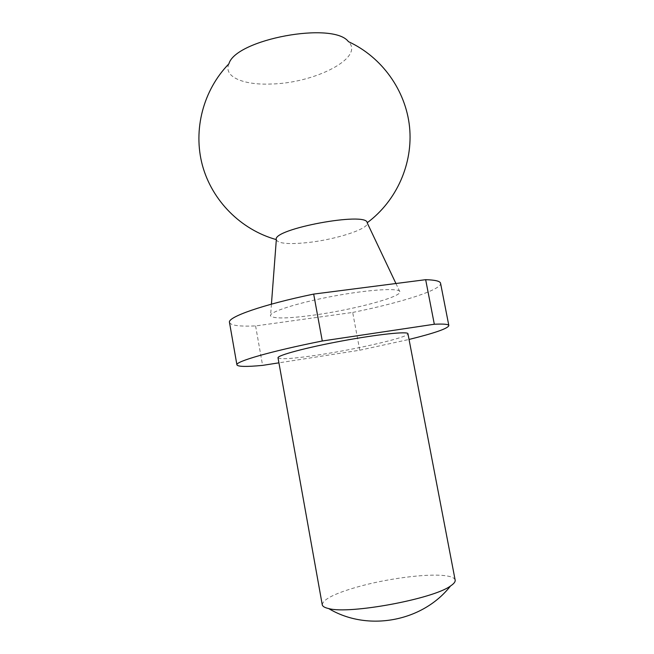 <?xml version="1.0" encoding="UTF-8"?>
<svg xmlns="http://www.w3.org/2000/svg" width="654" height="654" viewBox="0 0 654 654"><rect width="100%" height="100%" fill="white"/><g stroke="black" fill="none" stroke-linecap="round" stroke-linejoin="round"><path stroke-width="0.49" stroke-dasharray="3.27 2.45" d="M322.242 604.721C323.199 598.892 336.581 592.516 362.381 585.608C392.482 577.678 431.076 573.133 447.181 575.986C452.045 576.812 454.702 578.185 455.151 580.09M278.024 357.82C280.304 359.651 294.333 358.605 320.108 354.681C359.479 348.688 409.24 337.072 407.949 333.736M229.489 322.43C230.641 325.447 239.348 326.616 255.591 325.929L352.686 312.44L359.749 350.217L278.923 362.831M359.749 350.217L409.044 339.451M352.686 312.44C400.076 302.9 441.932 289.804 440.575 283.305M255.591 325.929L262.597 365.382M312.89 315.244C351.787 310.07 400.534 297.374 399.921 291.921C400.559 287.695 370.115 289.321 333.777 296.082C297.431 302.794 268.426 312.187 270.535 315.898C273.544 318.825 287.662 318.612 312.89 315.244M276.29 239.601L276.315 239.822C278.269 243.501 288.291 244.465 306.391 242.699C334.496 239.936 368.987 229.072 367.254 222.965L367.205 222.752M228.9 63.822C223.063 76.739 243.419 85.265 271.124 84.014C314.549 83.262 365.03 57.683 348.451 41.66M271.426 304.151L270.535 315.898M395.932 283.509L399.921 291.921"/><path stroke-width="0.98" d="M455.151 580.09C455.47 581.758 453.925 583.72 450.524 585.976C433.389 598.95 349.318 614.531 328.676 608.563C324.686 607.672 322.545 606.389 322.242 604.721L278.024 357.82C276.977 355.457 306.186 347.576 342.091 340.938C377.987 334.276 408.08 331.153 407.949 333.736L455.151 580.09M278.923 362.831L262.597 365.382C246.435 366.91 237.876 366.739 236.92 364.867L229.489 322.43C227.298 317.165 262.475 304.65 313.675 294.087L322.283 340.996L434.321 324.245C443.764 323.787 448.603 324.237 448.848 325.594L440.575 283.305C440.183 281.163 435.212 279.953 425.664 279.683L434.321 324.245M409.044 339.451C434.632 333.131 447.9 328.512 448.848 325.594M322.283 340.996C270.789 351.223 235.072 361.629 236.92 364.867M425.664 279.683L313.675 294.087M367.205 222.752C367.041 211.373 272.366 228.925 276.29 239.601C240.868 229.758 212.019 200.729 202.388 165.241C192.881 129.729 203.231 90.138 228.9 63.822C235.587 39.281 333.417 21.149 348.451 41.66C381.846 57.029 405.701 90.285 409.543 126.851C413.271 163.426 396.749 200.86 367.205 222.752M276.315 239.822L271.426 304.151M367.254 222.965L395.932 283.509M328.676 608.563C367.573 631.96 422.59 621.766 450.524 585.976"/></g></svg>
